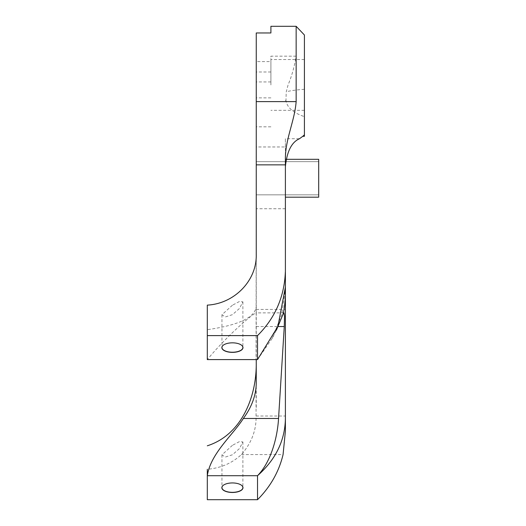 <?xml version="1.0" encoding="UTF-8"?>
<svg xmlns="http://www.w3.org/2000/svg" width="526" height="526" viewBox="0 0 526 526"><rect width="100%" height="100%" fill="white"/><g stroke="black" fill="none" stroke-linecap="round" stroke-linejoin="round"><path stroke-width="0.39" stroke-dasharray="2.63 1.97" d="M241.493 345.155A10.474 4.721 180 0 0 241.454 345.122A10.474 4.721 180 0 0 232.413 342.788A10.474 4.721 180 0 0 223.379 345.122A10.474 4.721 180 0 0 223.333 345.155M232.413 305.231L221.946 314.745L225.306 316.954L232.413 314.673L239.455 308.479L242.887 301.832L239.461 301.483L232.413 305.231M241.493 485.268A10.474 4.721 180 0 0 241.454 485.228A10.474 4.721 180 0 0 232.413 482.894A10.474 4.721 180 0 0 223.379 485.228A10.474 4.721 180 0 0 223.333 485.268M232.413 445.338L221.946 454.852L225.306 457.061L232.413 454.78L239.455 448.586L242.887 441.939L239.461 441.597L232.413 445.338M207.31 499.7L207.31 469.264C220.65 468.133 232.025 463.235 241.427 454.556C251.592 442.853 256.464 430.005 256.057 416.013L256.247 146.964L285.394 146.964L285.394 431.103M318.69 178.248L318.69 161.653L318.69 178.248M256.247 178.248L256.247 161.653L256.247 178.248M285.394 178.248L285.394 159.312L285.394 178.248M285.999 159.312L318.69 159.312L318.69 197.184L285.394 197.184M270.903 84.936L270.903 59.543L270.903 84.936M304.409 136.3L304.409 34.992M304.409 89.288A53.192 4.635 180 0 0 286.21 92.037L288.07 84.936C291.752 76.178 294.448 66.585 296.151 56.164L296.151 26.3M285.394 159.786L285.394 138.726L299.491 138.726M256.247 254.538L256.247 304.416C257.056 316.488 240.744 324.904 207.31 329.684L207.31 359.593C228.383 334.122 254.597 312.372 256.247 312.891L256.247 359.593M207.31 329.684L207.31 305.126M285.394 146.964L285.394 138.726M285.394 272.034L285.394 269.134L285.394 272.034M257.523 359.593L272.258 338.284L276.426 330.058M283.994 312.858L256.247 312.891L256.247 304.416M296.151 56.164L270.903 56.164L270.903 61.595L256.247 61.595L256.247 146.964M285.394 100.663L285.973 100.663L286.21 92.037M285.973 100.663L285.999 100.847A53.192 53.192 0 0 1 285.927 100.374L285.973 100.663C287.157 107.554 293.304 112.88 304.409 116.634M270.903 61.595L270.903 56.164M256.247 32.967L256.247 61.595M256.247 407.591L256.247 383.04M304.409 84.936L304.409 110.329L304.409 84.936M285.394 269.134A106.383 94.956 180 0 1 285.342 272.034M256.247 309.426L285.394 309.426M256.247 326.541L278.011 326.541M241.427 454.556L283.073 454.556M256.057 416.013L285.394 416.013M285.394 208.75L256.247 208.75M270.903 81.944L256.247 81.944M270.903 71.996L256.247 71.996M270.903 97.882L256.247 97.882M221.946 314.745L221.946 347.508M221.946 454.852L221.946 487.615M256.247 161.653L318.69 161.653L256.247 161.653M304.409 59.543L270.903 59.543M304.409 110.329L270.903 110.329M256.247 194.844L318.69 194.844L256.247 194.844M270.903 126.819L256.247 126.819M272.258 338.284L281.758 314.64L285.368 289.425M242.887 441.939L242.887 487.615M242.887 301.832L242.887 347.508"/><path stroke-width="0.79" d="M232.413 342.834A10.573 4.767 180 0 0 223.287 345.194A10.573 4.767 180 0 0 223.241 349.974A10.573 4.767 180 0 0 232.413 352.367A10.573 4.767 180 0 0 241.592 349.974A10.573 4.767 180 0 0 241.539 345.194A10.573 4.767 180 0 0 232.413 342.834M223.333 345.155A10.474 4.721 180 0 0 221.946 347.508A10.474 4.721 180 0 0 232.413 352.229A10.474 4.721 180 0 0 242.887 347.508A10.474 4.721 180 0 0 241.493 345.155M232.413 482.94A10.573 4.767 180 0 0 223.287 485.301A10.573 4.767 180 0 0 223.241 490.081A10.573 4.767 180 0 0 232.413 492.474A10.573 4.767 180 0 0 241.592 490.081A10.573 4.767 180 0 0 241.539 485.301A10.573 4.767 180 0 0 232.413 482.94M223.333 485.268A10.474 4.721 180 0 0 221.946 487.615A10.474 4.721 180 0 0 232.413 492.336A10.474 4.721 180 0 0 242.887 487.615A10.474 4.721 180 0 0 241.493 485.268M285.999 159.312L318.69 159.312L318.69 197.184L285.394 197.184M304.409 134.88L304.409 136.3L302.785 136.3A53.192 53.192 0 0 1 304.409 134.88L304.409 34.992L296.151 26.3L296.151 101.617C294.685 121.138 285.033 139.607 285.394 159.786L285.394 431.103L283.073 454.556C278.977 471.671 270.456 486.714 257.523 499.7L257.523 475.714C275.782 459.474 285.072 440.361 285.394 418.38M302.785 136.3L299.491 138.726C291.608 142.151 286.907 151.481 285.394 166.729M270.903 32.967L270.903 26.3L270.903 32.967L256.247 32.967L256.247 254.538C256.905 280.582 234.484 303.68 207.31 305.126L207.31 359.593L257.523 359.593L277.919 326.429L285.394 287.071L285.394 292.857A106.383 103.721 180 0 1 283.152 314.029L283.994 312.858L284.52 316.336L284.27 326.541L278.55 418.472C277.61 435.482 271.804 461.059 257.523 475.714L207.31 475.714L207.31 499.7L257.523 499.7M207.31 469.264L207.31 475.714C210.551 453.511 232.9 434.989 243.354 418.472L278.55 418.472M285.394 272.034L285.342 272.034C284.329 296.94 275.052 318.131 257.523 335.608L257.523 359.593M207.31 335.608L257.523 335.608M276.426 330.058L283.152 314.029M256.247 359.593L256.247 383.04C256.136 395.046 251.842 406.861 243.354 418.472M256.247 101.617L296.151 101.617M207.31 445.805C241.782 434.759 256.221 396.88 256.247 364.452M256.247 164.855L285.394 164.855M278.011 326.541L284.27 326.541M296.151 26.3L270.903 26.3M285.368 289.425L285.381 288.557"/></g></svg>
